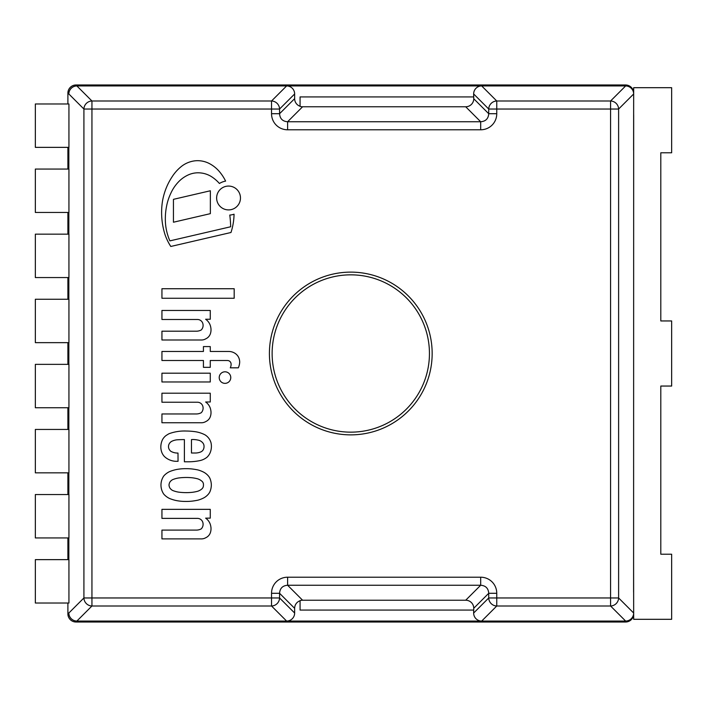 <?xml version="1.0" encoding="UTF-8"?>
<svg xmlns="http://www.w3.org/2000/svg" width="707" height="707" viewBox="0 0 707 707"><rect width="100%" height="100%" fill="white"/><g stroke="black" fill="none" stroke-linecap="round" stroke-linejoin="round"><path stroke-width="1.06" d="M205.631 518.143A12.302 12.302 0 0 1 210.757 526.194A12.399 12.399 0 0 1 210.386 532.636A8.466 8.466 0 0 1 205.87 537.665A8.643 8.643 0 0 1 200.868 538.884L161.938 538.884L161.938 530.1L196.113 530.1A10.402 10.402 0 0 0 201.239 528.88A6.566 6.566 0 0 0 202.458 521.466A5.603 5.603 0 0 0 197.333 518.381L161.938 518.381L161.938 509.349L210.271 509.349L210.271 518.143L205.631 518.143M205.631 319.246A12.302 12.302 0 0 1 210.757 327.297A12.399 12.399 0 0 1 210.386 333.739A8.466 8.466 0 0 1 205.87 338.768A8.643 8.643 0 0 1 200.868 339.996L161.938 339.996L161.938 331.203L196.113 331.203A10.402 10.402 0 0 0 201.239 329.983A6.566 6.566 0 0 0 202.458 322.569A5.603 5.603 0 0 0 197.333 319.484L161.938 319.484L161.938 310.461L210.271 310.461L210.271 319.246L205.631 319.246M224.994 371.802A5.78 5.78 0 0 1 229.996 380.472A5.78 5.78 0 0 1 219.992 380.472A5.78 5.78 0 0 1 224.994 371.802M196.113 413.957A10.402 10.402 0 0 0 201.239 412.729A6.566 6.566 0 0 0 202.458 405.314A5.603 5.603 0 0 0 197.333 402.239L161.938 402.239L161.938 393.207L210.271 393.207L210.271 401.991L205.631 401.991A12.302 12.302 0 0 1 210.757 410.051A12.399 12.399 0 0 1 210.386 416.494A8.466 8.466 0 0 1 205.87 421.522A8.643 8.643 0 0 1 200.868 422.742L161.938 422.742L161.938 413.957L196.113 413.957M234.185 298.257L161.938 298.257L161.938 288.73L234.185 288.73L234.185 298.257M210.271 351.467L228.67 351.467A11.533 11.533 0 0 1 236.138 354.154A10.782 10.782 0 0 1 238.277 356.699A11.277 11.277 0 0 1 239.691 362.249A16.04 16.04 0 0 1 238.339 367.817L230.279 367.817A7.821 7.821 0 0 0 231.101 364.273A3.738 3.738 0 0 0 229.059 360.853A4.914 4.914 0 0 0 227.106 360.499L210.271 360.499L210.271 367.331L203.43 367.331L203.43 360.499L161.938 360.499L161.938 351.467L203.43 351.467L203.43 346.58L210.271 346.58L210.271 351.467M161.938 381.974L161.938 373.19L210.271 373.19L210.271 381.974L161.938 381.974M193.851 431.526A31.205 31.205 0 0 1 205.03 434.858A13.601 13.601 0 0 1 211.004 442.759A16.614 16.614 0 0 1 210.668 451.296A13.619 13.619 0 0 1 207.098 457.155A17.101 17.101 0 0 1 200.019 460.575A56.489 56.489 0 0 1 188.787 461.795L184.394 461.795L184.394 439.586A121.816 121.816 0 0 0 176.83 439.825A16.022 16.022 0 0 0 172.075 441.159A6.239 6.239 0 0 0 169.017 444.217A5.683 5.683 0 0 0 169.91 450.359A3.835 3.835 0 0 0 171.006 451.393A13.707 13.707 0 0 0 177.996 453.054L178.049 461.309L175.902 461.309A17.843 17.843 0 0 1 165.111 457.155L164.059 456.139A14.14 14.14 0 0 1 162.177 453.249A15.377 15.377 0 0 1 160.957 444.95A16.941 16.941 0 0 1 162.557 439.56A13.3 13.3 0 0 1 165.756 435.759A37.268 37.268 0 0 1 169.017 433.727A44.612 44.612 0 0 1 186.348 431.04A63.506 63.506 0 0 1 193.851 431.526M191.473 453.01L195.132 453.01A14.025 14.025 0 0 0 200.753 451.932A5.214 5.214 0 0 0 203.05 450.085A6.858 6.858 0 0 0 204.023 446.073A5.188 5.188 0 0 0 202.458 442.511A7.733 7.733 0 0 0 197.819 440.072A21.325 21.325 0 0 0 191.473 439.586L191.473 453.01M203.316 486.46A4.304 4.304 0 0 0 203.439 485.055A4.304 4.304 0 0 0 201.778 481.105L200.868 480.398A13.15 13.15 0 0 0 197.642 478.825A40.043 40.043 0 0 0 192.207 477.782A55.72 55.72 0 0 0 183.661 477.543A50.851 50.851 0 0 0 178.288 478.029A26.875 26.875 0 0 0 172.42 479.744A8.784 8.784 0 0 0 169.989 481.935A7.203 7.203 0 0 0 169.008 485.055A7.203 7.203 0 0 0 169.989 488.175A8.784 8.784 0 0 0 172.42 490.366A26.875 26.875 0 0 0 178.288 492.081A50.851 50.851 0 0 0 183.661 492.567A55.72 55.72 0 0 0 192.207 492.319A40.043 40.043 0 0 0 197.642 491.277A13.15 13.15 0 0 0 200.868 489.712L201.778 489.005A4.534 4.534 0 0 0 203.316 486.46M163.891 494.273L163.653 493.963A16.137 16.137 0 0 1 163.653 476.147L163.891 475.829A18.285 18.285 0 0 1 169.503 471.649A39.866 39.866 0 0 1 175.91 469.634A46.653 46.653 0 0 1 185.552 468.679A49.711 49.711 0 0 1 192.18 468.988A64.443 64.443 0 0 1 198.013 469.961A29.667 29.667 0 0 1 203.536 472.099A15.519 15.519 0 0 1 207.823 475.343A11.303 11.303 0 0 1 209.952 478.427A18.082 18.082 0 0 1 211.34 485.055A18.082 18.082 0 0 1 209.952 491.683A11.303 11.303 0 0 1 207.823 494.767A15.519 15.519 0 0 1 203.536 498.011A29.667 29.667 0 0 1 198.013 500.149A64.443 64.443 0 0 1 192.18 501.113A49.711 49.711 0 0 1 185.552 501.431A46.653 46.653 0 0 1 175.91 500.476A39.866 39.866 0 0 1 169.503 498.462A18.285 18.285 0 0 1 163.891 494.273M216.634 197.987A11.922 11.922 0 0 1 234.512 187.664A11.922 11.922 0 0 1 234.512 208.309A11.922 11.922 0 0 1 216.634 197.987M173.445 222.228L173.445 199.339L210.35 190.766L210.35 213.655L173.445 222.228M219.426 183.493A37.515 37.515 0 0 0 211.269 176.511A25.16 25.16 0 0 0 199.515 172.844A23.649 23.649 0 0 0 188.689 174.735A31.515 31.515 0 0 0 177.97 182.45A40.67 40.67 0 0 0 170.714 193.524A52.009 52.009 0 0 0 166.693 205.622A64.558 64.558 0 0 0 165.341 219.859A52.857 52.857 0 0 0 167.974 235.829A42.393 42.393 0 0 0 169.901 240.875L230.676 226.761A114.728 114.728 0 0 0 229.784 215.069A17.127 17.127 0 0 0 234.061 214.203A62.737 62.737 0 0 1 230.977 232.497L170.794 246.469A53.847 53.847 0 0 1 164.89 234.22A73.555 73.555 0 0 1 162.424 201.592A64.956 64.956 0 0 1 165.526 189.838A62.313 62.313 0 0 1 171.845 177.218A42.818 42.818 0 0 1 182.026 165.959A27.131 27.131 0 0 1 195.185 160.798A25.381 25.381 0 0 1 208.751 163.255A33.37 33.37 0 0 1 218.984 171.121A45.275 45.275 0 0 1 225.613 181.116A17.127 17.127 0 0 0 219.426 183.493M76.877 85.936L286.609 85.936L271.541 100.995L271.541 109.037L279.574 109.037A8.139 7.936 -135 0 0 271.541 100.995L91.945 100.995A8.139 7.936 135 0 0 83.912 109.037L91.945 109.037L91.945 100.995L76.877 85.936A8.343 8.139 -135 0 0 68.844 93.969L68.844 94.066A8.148 8.139 -135 0 1 76.975 85.936L625.545 85.936A8.139 8.139 -90 0 1 633.675 94.049M68.844 169.061L68.844 147.365L68.844 169.061M633.675 612.925A8.139 8.139 90 0 1 625.545 621.064L76.975 621.064A8.148 8.139 135 0 1 68.844 612.934L68.844 613.031A8.343 8.139 135 0 0 76.877 621.064L91.945 606.005L91.945 597.963L83.912 597.963A8.139 7.936 45 0 0 91.945 606.005L271.541 606.005A8.139 7.936 -45 0 0 279.574 597.963L271.541 597.963L271.541 606.005L286.609 621.064A8.343 8.139 45 0 0 294.642 613.031L279.574 597.963L279.574 593.288L271.541 593.288L271.541 597.963L91.945 597.963L91.945 109.037L271.541 109.037L271.541 113.712L279.574 113.712L279.574 109.037L294.642 93.969A8.343 8.139 -45 0 0 286.609 85.936M76.975 85.936L76.029 84.981L625.545 84.981L625.545 85.936M625.545 621.064L625.545 622.019L76.029 622.019L76.975 621.064M633.675 93.13A8.139 8.139 -90 0 0 625.545 84.981M76.029 84.981A8.148 8.139 -135 0 0 67.899 93.121L68.844 94.066M68.844 612.934L67.899 613.879A8.148 8.139 135 0 0 76.029 622.019M625.545 622.019A8.139 8.139 90 0 0 633.675 613.897M67.899 169.061L67.899 147.365M67.899 613.879L67.899 603.027M67.899 103.973L67.899 93.121M68.844 234.158L68.844 212.462L68.844 234.158M67.899 234.158L67.899 212.462M67.899 559.635L67.899 537.939M68.844 559.635L68.844 537.939L68.844 559.635M68.844 494.538L68.844 472.842L68.844 494.538M67.899 494.538L67.899 472.842M67.899 429.441L67.899 407.745M68.844 429.441L68.844 407.745L68.844 429.441M68.844 364.352L68.844 342.648L68.844 364.352M67.899 364.352L67.899 342.648M67.899 299.255L67.899 277.559M68.844 299.255L68.844 277.559L68.844 299.255M350.787 434.867A81.367 81.367 0 0 1 280.317 312.812A81.367 81.367 0 0 1 421.257 312.812A81.367 81.367 0 0 1 350.787 434.867M68.933 559.635L68.933 603.027L35.35 603.027L35.35 559.635L68.933 559.635M68.933 494.538L68.933 537.939L35.35 537.939L35.35 494.538L68.933 494.538M68.933 429.441L68.933 472.842L35.35 472.842L35.35 429.441L68.933 429.441M68.933 364.352L68.933 407.745L35.35 407.745L35.35 364.352L68.933 364.352M68.933 299.255L68.933 342.648L35.35 342.648L35.35 299.255L68.933 299.255M68.933 234.158L68.933 277.559L35.35 277.559L35.35 234.158L68.933 234.158M68.933 169.061L68.933 212.462L35.35 212.462L35.35 169.061L68.933 169.061M68.933 103.973L68.933 147.365L35.35 147.365L35.35 103.973L68.933 103.973M294.642 93.969L294.642 98.644L279.574 113.712C279.945 118.705 282.623 121.383 287.616 121.745L287.616 129.788L480.68 129.788L480.68 121.745L287.616 121.745L302.596 106.766A8.343 8.139 135 0 1 300.068 106.368L300.068 96.921L473.743 96.921L473.743 98.733A8.343 8.139 45 0 1 465.701 106.766L302.596 106.766M300.068 106.253A8.343 8.139 135 0 1 294.642 98.644M302.596 600.234L465.701 600.234A8.343 8.139 -45 0 1 473.743 608.267L473.743 610.079L300.068 610.079L300.068 600.632A8.343 8.139 -135 0 1 302.596 600.234L287.616 585.255L480.68 585.255L480.68 577.212L287.616 577.212L287.616 585.255C282.623 585.617 279.945 588.295 279.574 593.288L294.642 608.356A8.343 8.139 -135 0 1 300.068 600.747M294.642 608.356L294.642 613.031M286.609 621.064L76.877 621.064M633.596 592.183L633.675 114.817L633.596 592.183M473.655 96.921L473.655 93.969L488.723 109.037L496.756 109.037L496.756 100.995A8.139 7.936 135 0 0 488.723 109.037L488.723 113.712L496.756 113.712L496.756 109.037L618.616 109.037A8.139 7.936 -135 0 0 610.574 100.995L610.574 606.005A8.139 7.936 -45 0 0 618.616 597.963L488.723 597.963A8.139 7.936 45 0 0 496.756 606.005L496.756 593.288L488.723 593.288L488.723 597.963L473.655 613.031A8.343 8.139 135 0 0 481.688 621.064L496.756 606.005L610.574 606.005L625.642 621.064A8.343 8.139 45 0 0 633.675 613.252M481.688 85.936L625.642 85.936L610.574 100.995L496.756 100.995L481.688 85.936A8.343 8.139 -135 0 0 473.655 93.969M633.675 613.031L618.616 597.963L618.616 109.037L633.675 93.969A8.343 8.139 -45 0 0 625.642 85.936M625.642 621.064L481.688 621.064M473.655 613.031L473.655 610.079M473.743 98.733L488.723 113.712C488.351 118.705 485.674 121.383 480.68 121.745L465.701 106.766M465.701 600.234L480.68 585.255C485.674 585.617 488.351 588.295 488.723 593.288L473.743 608.267M633.596 556.922L633.675 619.305L671.65 619.305L671.65 554.208L660.798 554.208L660.798 386.049L671.65 386.049L671.65 320.951L660.798 320.951L660.798 152.792L671.65 152.792L671.65 87.695L633.675 87.695L633.596 150.078M350.787 432.154A78.654 78.654 0 0 1 282.667 314.173A78.654 78.654 0 0 1 418.906 314.173A78.654 78.654 0 0 1 350.787 432.154M68.844 93.969L83.912 109.037L83.912 597.963L68.844 613.031M271.541 113.712A16.676 16.27 135 0 0 287.616 129.788M287.616 577.212A16.676 16.27 -135 0 0 271.541 593.288M480.68 129.788A16.676 16.27 45 0 0 496.756 113.712M496.756 593.288A16.676 16.27 -45 0 0 480.68 577.212"/></g></svg>
